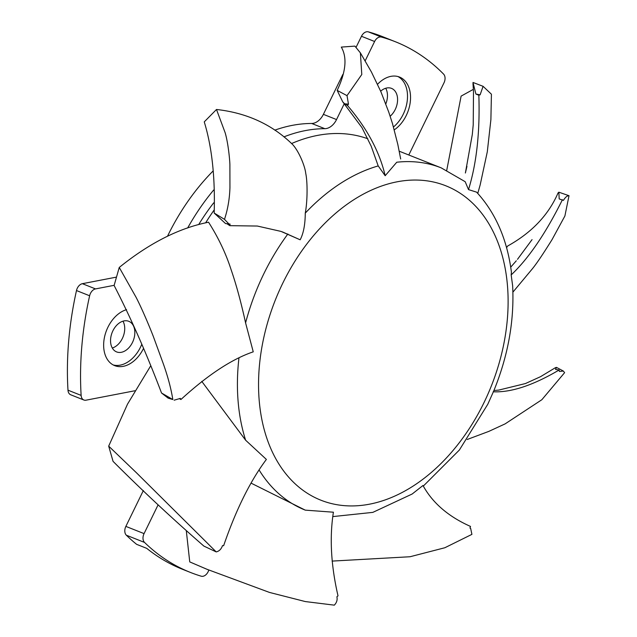 <?xml version="1.0" encoding="UTF-8"?>
<svg xmlns="http://www.w3.org/2000/svg" width="637" height="637" viewBox="0 0 637 637"><rect width="100%" height="100%" fill="white"/><g stroke="black" fill="none" stroke-linecap="round" stroke-linejoin="round"><path stroke-width="0.96" d="M213.698 202.845A172.906 118.8 111.7 0 0 198.688 224.574M134.893 390.76L86.027 400.179A7.485 5.144 -68.3 0 1 83.869 400.004A7.485 5.144 -68.3 0 1 81.13 395.402A284.436 195.432 -68.3 0 1 89.626 295.775A7.485 5.144 -68.3 0 1 95.518 288.911L114.158 285.32M187.66 227.982A184.133 126.516 -68.3 0 1 213.674 190.017M283.919 136.875A184.133 126.516 -68.3 0 1 324.83 128.682A14.97 10.288 111.7 0 0 336.535 119.565L344.338 103.552M365.208 60.77L374.604 41.501A7.485 5.144 -68.3 0 1 381.452 37.073A284.436 195.432 -68.3 0 1 395.33 41.724A284.436 195.432 -68.3 0 1 443.575 74.091A7.485 5.144 -68.3 0 1 443.989 82.842L408.803 154.998M126.58 309.654A29.939 20.575 111.7 0 0 103.775 342.037A29.939 20.575 111.7 0 0 114.676 365.63A29.939 20.575 111.7 0 0 143.429 348.59M394.271 129.86A29.939 20.575 111.7 0 0 410.172 102.764A29.939 20.575 111.7 0 0 401.549 78.064A29.939 20.575 111.7 0 0 399.518 77.061A29.939 20.575 111.7 0 0 377.574 84.251M208.92 570.115L208.108 571.779A7.485 5.144 -68.3 0 1 201.181 576.19A284.436 195.432 -68.3 0 1 190.399 572.424L182.309 569.215A284.436 195.432 111.7 0 1 146.741 548.353L136.629 544.34A284.436 195.432 111.7 0 1 126.341 535.207L144.543 542.437A7.485 5.144 -68.3 0 1 144.066 533.615L158.103 504.83M395.33 41.724L382.192 36.508A284.436 195.432 111.7 0 0 368.313 31.85A7.485 5.144 111.7 0 0 361.466 36.277L356.083 47.313M342.857 74.433L323.389 114.341A14.97 10.288 -68.3 0 1 311.692 123.467A184.133 126.516 111.7 0 0 274.794 130.155M213.084 170.987A184.133 126.516 111.7 0 0 167.507 236.231M116.452 277.119L82.38 283.688A7.485 5.144 111.7 0 0 76.488 290.552A284.436 195.432 111.7 0 0 67.984 390.178A7.485 5.144 111.7 0 0 70.731 394.789L83.869 400.004M143.357 490.53L125.863 526.393A7.485 5.144 111.7 0 0 126.341 535.207M122.965 321.175A16.466 11.315 -68.3 0 1 122.368 338.422A16.466 11.315 -68.3 0 1 112.303 348.017M385.711 88.256A16.466 11.315 -68.3 0 1 385.807 103.919M190.399 572.424A284.436 195.432 -68.3 0 1 144.543 542.437M176.266 566.643L178.344 567.567M112.908 330.77A16.466 11.315 111.7 0 0 116.611 351.911A16.466 11.315 111.7 0 0 132.48 342.435A16.466 11.315 111.7 0 0 128.77 321.295A16.466 11.315 111.7 0 0 112.908 330.77M141.748 344.338A29.939 20.575 -68.3 0 1 113.187 364.945M390.163 116.237A16.466 11.315 111.7 0 0 395.219 109.516A16.466 11.315 111.7 0 0 391.508 88.376A16.466 11.315 111.7 0 0 380.655 91.171M397.966 76.544A29.939 20.575 -68.3 0 1 398.515 76.862A29.939 20.575 -68.3 0 1 407.33 100.025A29.939 20.575 -68.3 0 1 393.475 126.978M367.868 138.786A184.133 126.516 111.7 0 0 291.579 143.54M214.016 210.178A184.133 126.516 111.7 0 0 205.64 222.846M186.362 531.25L189.746 561.906L206.595 569.136L269.499 592.434L305.282 601.559L334.314 605.15C336.71 602.642 337.57 599.855 336.893 596.789L338.008 595.834C330.977 565.401 329.448 537.524 333.406 512.204L305.298 510.141M305.234 510.118L251.201 483.196M150.459 366.235L127.527 404.113L108.688 446.131L136.501 472.821L216.198 551.905C219.2 551.22 221.31 549.11 222.504 545.598L223.635 545.71C235.969 509.807 250.214 481.046 266.377 459.42L245.627 440.215L201.77 381.364M478.849 95.239L480.131 94.825L483.085 86.314L472.988 82.452L475.911 94.045L478.849 95.239C480.059 131.97 476.611 163.422 468.513 189.603L465.177 181.696L441.202 167.865A184.133 126.516 111.7 0 0 396.755 162.228L385.178 175.724L378.219 165.923A184.133 126.516 111.7 0 0 305.274 213.108C307.607 200.743 307.552 181.585 305.744 173.423C305.059 166.48 299.183 151.717 292.789 144.695C272.381 124.629 246.949 112.892 216.492 109.476L204.254 121.874C211.93 146.932 215.234 177.325 214.175 213.037L225.514 223.547L229.009 224.041L224.487 219.351C227.767 209.43 229.583 198.879 229.941 187.7L229.893 164.457C229.766 160.086 228.317 143.58 225.172 132.791L216.492 109.476M226.732 223.595L229.822 225.665L257.324 226.039L280.989 231.398L300.162 239.799C303.483 233.484 305.187 224.59 305.274 213.108M300.162 239.799L282.358 231.868M179.769 398.889L180.916 399.518C207.726 374.986 231.836 359.093 253.247 351.839L245.587 322.895C241.065 302.241 236.216 284.436 231.04 269.491C225.856 253.391 218.364 237.633 208.554 222.225C179.244 227.966 149.48 243.047 119.246 267.452L114.111 285.472C130.824 317.871 146.629 353.71 161.527 393.005L168.152 398.141L172.818 399.542C171.106 388.761 167.969 376.921 163.398 364.022L153.358 336.551C151.375 331.367 143.19 311.039 136.095 297.32L119.246 267.452M332.092 561.093L410.037 556.746L444.841 547.748L471.913 534.363L470.655 528.399L469.947 528.025L470.512 526.433C448.424 516.607 432.579 502.967 422.984 485.498L412.147 494.025L372.844 512.371L332.92 516.583M423.334 486.063L459.357 450.041L487.767 404.304L493.571 391.357C508.031 356.179 514.393 321 512.65 285.838L511.169 274.929L511.415 272.166C507.211 239.496 495.602 212.822 476.603 192.151L468.513 189.603M483.085 86.314L491.422 94.212L490.888 119.676L487.305 151.765L480.155 184.961L477.774 193.409M180.916 399.518L180.319 398.396L174.132 400.195M172.818 399.542L161.527 393.005M493.181 391.787C511.153 392.607 533.137 385.345 559.143 369.986L559.421 371.475L563.323 371.029L564.605 372.661L541.84 399.733L505.133 423.868L488.85 431.376L467.184 439.498M493.914 390.529L498.683 390.107L525.445 383.546L540.502 376.698L555.416 367.692L556.483 367.382L555.52 369.38L559.143 369.986M506.574 247.697L507.657 246.017C531.776 232.609 548.568 214.916 558.052 192.947L558.84 192.191L559.206 198.935L563.442 200.384C565.282 197.223 567.137 195.663 569.016 195.71L564.892 215.991L552.032 239.639C543.027 254.099 536.434 263.861 532.245 268.941L512.904 292.144M562.439 199.692C545.654 233.453 528.559 258.534 511.169 274.929M569.016 195.71L558.84 192.191M473.387 89.331L461.116 96.115L446.744 170.27M480.131 94.825L475.911 94.045M347.022 95.646L361.784 74.505L360.383 52.863L354.905 46.119L341.297 47.09C347.316 57.449 345.939 71.885 337.18 90.39L342.706 101.793L344.609 103.783L347.491 105.495L348.471 104.173L347.022 95.646L337.18 90.39M347.491 105.495C367.047 128.371 379.604 151.781 385.178 175.724M348.471 104.173L344.609 103.783M229.822 225.665L230.068 224.065L229.009 224.041M224.487 219.351L214.175 213.037M208.896 570.099L189.746 561.906M216.198 551.905L203.872 546.084C172.221 518.518 141.947 490.267 113.052 461.347L108.688 446.131M368.313 31.85L381.452 37.073M374.604 41.501L361.466 36.277M323.389 114.341L336.535 119.565M311.692 123.467L324.83 128.682M82.38 283.688L95.518 288.911M76.488 290.552L89.626 295.775M67.984 390.178L81.13 395.402M125.863 526.393L144.066 533.615M259.195 470.122A184.133 126.516 111.7 0 0 305.266 510.126A184.133 126.516 111.7 0 0 305.378 510.173M238.939 358.105A184.133 126.516 111.7 0 0 245.627 440.215M287.876 233.986A184.133 126.516 111.7 0 0 245.587 322.895M507.816 290.687A169.163 116.229 111.7 0 0 339.314 210.218A169.163 116.229 111.7 0 0 284.166 471.651A169.163 116.229 111.7 0 0 484.359 401.875A169.163 116.229 111.7 0 0 507.816 290.687M441.202 167.865L399.272 151.216M532.054 239.616L517.491 259.339M516.296 260.788L510.715 267.166M563.323 371.029L556.483 367.382M466.953 166.368L465.384 173.017L472.304 134.495L473.227 124.741L473.498 91.346L472.965 83.407M360.383 52.863L371.435 72.013L380.942 91.832L388.785 112.192L392.488 123.61L397.822 144.472L400.681 159.003M378.259 166.098L371.196 146.199L362.015 127.695L342.706 101.793M470.655 528.399L469.987 527.93"/></g></svg>
